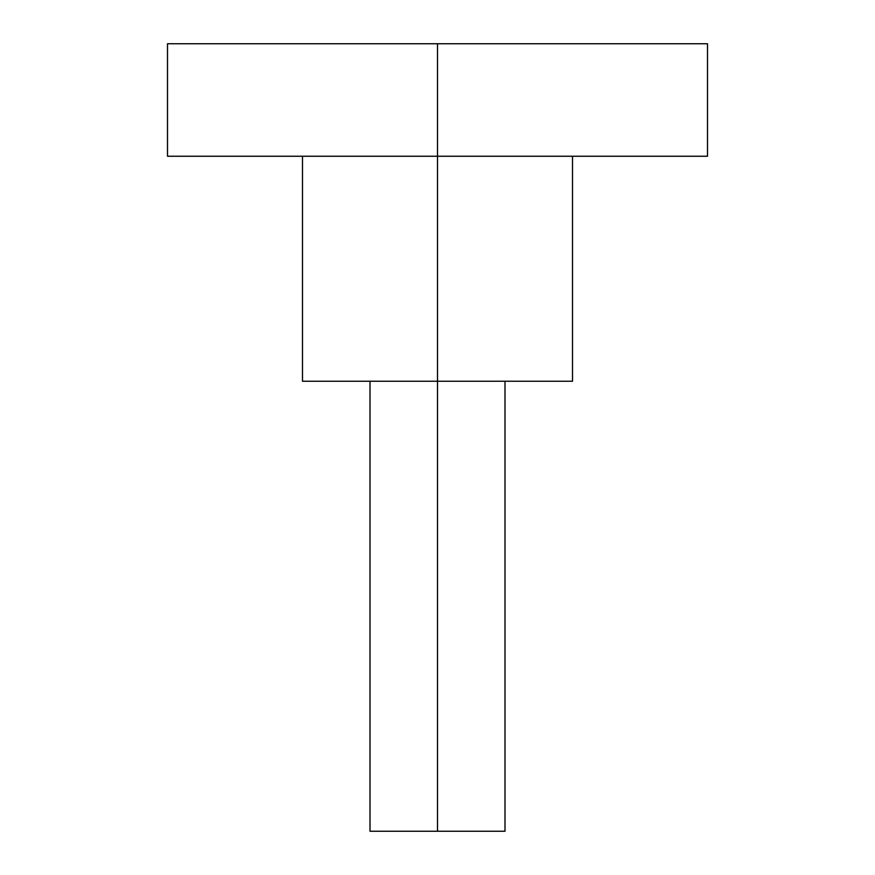 <?xml version="1.0" encoding="UTF-8"?>
<svg xmlns="http://www.w3.org/2000/svg" width="875" height="875" viewBox="0 0 875 875"><rect width="100%" height="100%" fill="white"/><g stroke="black" fill="none" stroke-linecap="round" stroke-linejoin="round"><path stroke-width="1.31" d="M437.5 381.248L437.5 831.25L504.995 831.25L437.5 831.25L437.5 381.248L572.502 381.248L437.5 381.248L437.5 156.253L437.5 381.248L302.498 381.248L437.5 381.248M167.497 43.75L707.503 43.75L437.5 43.75L437.5 156.253L707.503 156.253L437.5 156.253L437.5 43.75L167.497 43.75L167.497 156.253L437.5 156.253L167.497 156.253M370.005 831.25L437.5 831.25L370.005 831.25L370.005 381.248M504.995 381.248L504.995 831.25M572.502 156.253L572.502 381.248M707.503 43.75L707.503 156.253M302.498 156.253L302.498 381.248"/></g></svg>
